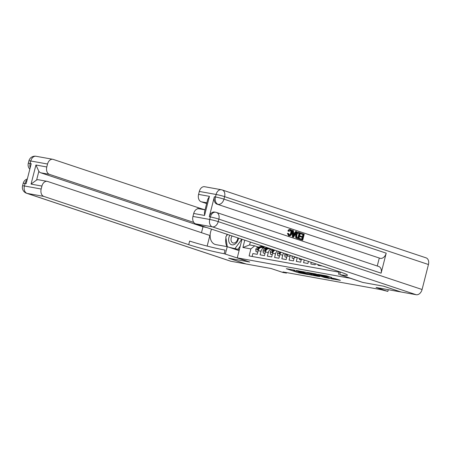 <?xml version="1.0" encoding="UTF-8"?>
<svg xmlns="http://www.w3.org/2000/svg" width="451" height="451" viewBox="0 0 451 451"><rect width="100%" height="100%" fill="white"/><g stroke="black" fill="none" stroke-linecap="round" stroke-linejoin="round"><path stroke-width="0.68" d="M294.886 270.217L286.329 268.7L298.579 272.782L307.734 274.518L301.138 272.872L299.244 272.139L301.212 272.325L294.807 270.763L292.913 270.031L294.886 270.217M331.564 277.5L326.766 275.899L318.079 274.36L331.992 278.921L340.409 280.336L334.868 278.6L330.972 277.923L334.039 279.062L329.501 278.047L320.706 275.031L331.592 277.399M400.86 291.927L383.519 286.188L362.7 282.422L350.218 278.267L237.249 257.865L249.73 262.02L228.905 258.26L246.24 264.032L271.045 268.508L282.833 272.438L286.453 273.092L282.986 271.936L380.751 289.593L387.837 291.402L388.277 289.689M400.854 291.96L376.049 287.479L387.837 291.402M306.054 272.263L296.245 270.493L308.495 274.569L318.575 276.463L306.054 272.263M319.787 276.497L307.024 272.365L315.717 273.904L329.354 278.34M329.326 278.436L324.342 277.433L317.983 275.426L315.3 274.969L319.753 276.638M252.126 256.472L252.87 253.547L257.217 254.33L258.147 250.683A4.138 2.909 100.2 0 1 261.653 247.531L264.551 248.056A4.138 2.909 100.2 0 0 261.039 251.207L260.109 254.854L264.455 255.638L265.385 251.991A4.138 2.909 100.2 0 1 268.897 248.839L271.79 249.364A4.138 2.909 -79.8 0 1 272.077 249.437L273.058 249.764M271.79 249.364A4.138 2.909 -79.8 0 0 268.283 252.515L267.353 256.162L271.699 256.946L272.63 253.299A4.138 2.909 100.2 0 1 274.986 250.26M277.354 251.049A4.138 2.909 -79.8 0 0 275.522 253.823L274.591 257.47L278.938 258.254L279.868 254.606A4.138 2.909 100.2 0 1 281.12 252.301M283.713 253.163A4.138 2.909 -79.8 0 0 282.766 255.131L281.836 258.778L286.182 259.562L287.112 255.914A4.138 2.909 100.2 0 1 287.693 254.488M290.388 255.39A4.138 2.909 -79.8 0 0 290.01 256.439L289.08 260.086L293.421 260.87L294.351 257.222A4.138 2.909 100.2 0 1 294.492 256.754M297.265 257.679A4.138 2.909 -79.8 0 0 297.248 257.746L296.318 261.394L300.665 262.178L301.454 259.071M304.25 260.001L303.562 262.702L307.903 263.485L308.439 261.4M311.229 262.33L310.801 264.01L315.148 264.793L315.418 263.722M318.214 264.652L318.045 265.318L322.403 266.051M237.249 257.865L241.984 239.267M250.344 242.052L249.612 244.932L254.68 245.851L250.886 248.924L249.104 255.926L339.056 272.173M250.886 248.924L242.92 247.486L244.78 240.197M265.819 248.456L264.833 248.129A4.138 2.909 100.2 0 0 264.551 248.056M258.575 247.148L254.68 245.851M286.453 273.092L286.582 272.584M249.612 244.932L242.92 247.486M298.01 270.854L308.738 274.501L311.714 275.014L298.043 270.713M314.223 274.061L309.69 273.047L317.03 275.11L314.223 274.061L314.324 273.656M265.036 248.197L265.96 247.892A6.568 4.617 -79.8 0 1 267.347 247.717M262.533 247.689L264.912 246.906M257.814 251.985L255.993 251.652L255.779 249.521A2.74 1.928 -79.8 0 1 257.38 247.543L262.121 245.975M265.746 247.96A6.568 4.617 -79.8 0 1 266.129 248.354M255.993 251.652L257.78 252.115M267.404 247.932A6.568 4.617 100.2 0 0 266.958 247.706M266.502 247.757A6.568 4.617 -79.8 0 1 266.964 248.078M263.181 246.331L258.756 247.791A2.74 1.928 100.2 0 0 257.431 249.053L257.679 249.707L258.299 249.206A2.74 1.928 -79.8 0 1 259.624 247.949L260.328 247.717M260.841 247.548L263.852 246.55M229.801 235.213A6.726 4.758 -71.6 0 0 229.818 243.523A6.726 4.758 -71.6 0 0 234.92 244.154A6.726 4.758 -71.6 0 0 238.517 238.117M232.118 235.986A4.606 3.258 -71.6 0 0 231.837 242.159A4.606 3.258 -71.6 0 0 232.975 242.959A4.606 3.258 -71.6 0 0 237.84 237.891M240.248 246.083L237.908 249.296M237.886 249.29L229.029 247.272M227.27 246.686L225.788 236.91L227.563 234.469M241.319 239.047L241.426 239.735L235.134 248.377M241.832 239.87L241.426 239.735M246.032 263.959L230.889 261.259L27.037 193.372A6.207 4.392 -71.6 0 1 26.603 193.265A6.207 6.207 0 0 1 22.55 185.84A6.207 0.445 14.3 0 1 24.405 185.987L41.171 189.014A6.207 4.363 100.2 0 0 43.798 196.399L27.037 193.372A6.207 4.363 -79.8 0 1 24.405 185.987L25.042 183.489L26.13 183.687L31.226 163.69L30.138 163.493L30.775 160.99A6.207 4.363 -79.8 0 1 36.041 156.271L52.806 159.299A6.207 4.363 100.2 0 0 47.541 164.017L30.775 160.99A6.207 0.445 -165.7 0 0 28.92 160.844A6.207 6.207 0 0 1 36.041 156.271M246.026 263.993L228.691 258.22L249.657 261.997L224.158 253.704A25.865 1.849 14.3 0 1 188.715 244.662L43.798 196.399M211.592 229.147A11.636 8.236 -71.6 0 0 215.093 244.419A11.636 8.236 -71.6 0 0 215.899 244.628L227.236 246.674L225.387 253.924M206.49 227.451L202.984 226.814L201.484 232.693M207.156 246.088L209.862 235.484L47.609 181.454A6.207 4.363 100.2 0 0 47.186 181.347A6.207 4.363 100.2 0 0 41.92 186.066L31.057 184.104L35.928 165.01L38.854 171.29L36.632 179.994A6.207 4.363 -79.8 0 1 38.493 179.774L47.186 181.347M35.928 165.01L46.791 166.971L47.541 164.017M46.791 166.971A6.207 4.363 100.2 0 0 49.418 174.357L40.731 172.784A6.207 4.363 -79.8 0 1 38.854 171.29M193.783 222.428L49.418 174.357M205.058 209.805A25.865 1.849 14.3 0 1 198.147 207.663L53.229 159.406A6.207 4.363 100.2 0 0 52.806 159.299M230.889 261.259A6.207 4.392 108.4 0 1 230.455 261.146L26.603 193.265M239.092 250.626L227.236 246.674M41.171 189.014L41.92 186.066M202.984 226.814L40.731 172.784M224.158 253.704L225.072 250.102A25.865 1.849 14.3 0 1 189.634 241.06L188.715 244.662M36.632 179.994L31.057 184.104M227.107 246.652A11.636 8.236 108.4 0 1 225.951 237.981M226.487 235.952A11.636 8.236 108.4 0 1 227.124 234.323M231.786 248.191L239.363 249.561M288.77 234.977C289.711 235.101 290.343 234.464 290.664 233.077C291.075 231.69 290.85 230.737 289.999 230.213M289.029 231.431L288.493 231.042C289.046 229.847 289.779 229.367 290.698 229.61C291.938 230.196 292.316 231.453 291.831 233.37C291.335 235.208 290.438 236.003 289.142 235.766L287.98 233.488L288.617 233.5L289.345 235.084C290.292 235.202 290.923 234.571 291.245 233.178C291.65 231.791 291.431 230.839 290.579 230.32L289.029 231.431L287.913 230.935C288.465 229.739 289.204 229.266 290.117 229.503M288.561 235.659L289.367 235.822L288.561 235.659L287.405 233.381L288.617 233.5M294.7 233.026L295.602 231.414L296.803 231.724L293.624 237.175L292.964 236.955L292.84 230.405L293.46 230.613L293.466 232.615L295.236 233.206L296.183 231.515M293.624 237.175L292.383 236.848L292.259 230.298L292.84 230.405M300.439 233.776L300.614 233.082L304.233 234.199L302.706 240.197L299.193 239.12L299.368 238.427L302.294 239.312L302.768 237.463L300 236.634L300.174 235.941L302.942 236.775L303.472 234.695L300.439 233.776L301.02 233.877L301.195 233.19M301.736 239.126L302.187 237.361M302.384 236.589L302.892 234.593M381.112 273.165L218.859 219.13A6.207 4.392 -71.6 0 0 216.474 212.46L378.727 266.49A6.207 4.392 108.4 0 1 381.112 273.165L386.208 253.163A6.207 4.392 108.4 0 1 380.334 258.378L216.999 204.151A6.207 4.363 -79.8 0 1 214.366 196.766L209.27 216.768A6.207 4.363 -79.8 0 1 214.535 212.043L215.617 212.241A6.207 4.363 100.2 0 0 210.358 216.959L209.27 216.768M379.252 258.186L377.256 266M298.866 238.923L296.73 238.117L296.234 237.485L296.211 234.819C296.69 232.896 297.592 232.102 298.906 232.423L300.394 232.919L298.866 238.923L296.149 238.01L295.653 237.378L295.63 234.712C296.115 232.789 297.012 231.994 298.325 232.321M383.733 286.227L362.767 282.439L339.733 274.58A25.865 1.849 -165.7 0 0 347.456 275.195A25.865 1.849 -165.7 0 0 340.505 272.077L195.587 223.82A6.207 4.363 -79.8 0 1 192.955 216.435L209.721 219.462L210.358 216.959A6.207 0.445 -165.7 0 1 218.859 219.13L218.222 221.633L422.08 289.514A6.207 4.392 108.4 0 1 416.205 294.728L401.069 291.994L383.733 286.227M339.191 271.643L338.504 274.355M204.568 215.448L204.438 212.235L207.708 199.41L209.439 196.348L204.568 215.448L193.704 213.481L192.955 216.435M193.704 213.481A6.207 4.363 -79.8 0 1 198.97 208.762L205.047 209.856M428.45 264.517L224.598 196.636A6.207 4.392 -71.6 0 0 222.213 189.961L426.065 257.848A6.207 4.392 108.4 0 1 428.45 264.517L422.08 289.514M206.648 203.581L201.202 201.772A6.207 4.363 -79.8 0 1 198.575 194.387L209.439 196.348M214.366 196.766L215.454 196.963L216.091 194.466L199.325 191.438L198.575 194.387M199.325 191.438A6.207 4.363 -79.8 0 1 204.591 186.714L221.356 189.741A6.207 4.363 100.2 0 0 216.091 194.466A6.207 0.445 -165.7 0 1 224.598 196.636L223.961 199.133L386.208 253.163M303.472 234.695L301.02 233.877M302.768 237.463L300 236.634M300.58 236.736L300.755 236.048M302.706 240.197L299.193 239.12M299.774 239.222L299.949 238.528M297.993 232.231L298.906 232.423M297.897 237.846L299.052 233.314L297.683 233.229L296.792 235.027L296.955 237.401L298.455 238.032L299.633 233.415L298.461 233.049M296.211 234.819L295.63 234.712M296.234 237.485L295.653 237.378M296.73 238.117L296.149 238.01M299.633 233.415L299.052 233.314M294.035 235.36L294.886 233.838L293.466 233.364L293.466 236.369L294.035 235.36L293.466 235.259M292.964 236.955L292.383 236.848M293.466 235.236L294.306 233.736L293.466 233.455M294.886 233.838L294.306 233.736M291.245 233.178L290.664 233.077M287.98 233.488L287.405 233.381M288.493 231.042L287.913 230.935M289.903 229.446L290.698 229.61M269.771 248.997L270.493 248.76M265.053 253.293L263.232 252.96L263.018 250.829A2.74 1.928 -79.8 0 1 264.624 248.851L267.702 247.83M263.232 252.96L265.019 253.423M268.762 248.185L266 249.099A2.74 1.928 100.2 0 0 264.669 250.361L264.917 251.015L265.543 250.514A2.74 1.928 -79.8 0 1 266.868 249.256L267.573 249.025M268.08 248.856L269.433 248.411M272.297 254.601L270.476 254.268L270.262 252.137A2.74 1.928 -79.8 0 1 271.863 250.158L273.278 249.691M270.476 254.268L272.263 254.73M274.338 250.046L273.238 250.406A2.74 1.928 100.2 0 0 271.914 251.669L272.162 252.323L272.782 251.821A2.74 1.928 -79.8 0 1 274.107 250.564L274.811 250.333M279.535 255.909L277.715 255.576L277.5 253.445A2.74 1.928 -79.8 0 1 278.887 251.557M277.715 255.576L279.502 256.038M280.032 251.94A2.74 1.928 100.2 0 0 279.158 252.977L279.406 253.631L280.026 253.129A2.74 1.928 -79.8 0 1 280.776 252.188M286.78 257.217L284.959 256.884L284.744 254.759A2.74 1.928 -79.8 0 1 285.235 253.671M284.959 256.884L286.746 257.346M286.503 254.093A2.74 1.928 100.2 0 0 286.396 254.285L286.644 254.939L287.264 254.437A2.74 1.928 -79.8 0 1 287.31 254.364M294.018 258.524L292.203 258.192L291.989 256.067A2.74 1.928 -79.8 0 1 292.022 255.931M292.203 258.192L293.99 258.654M299.329 258.367L299.441 259.5L301.262 259.832M299.441 259.5L301.229 259.962M261.039 251.207L258.147 250.683M297.248 257.746L294.351 257.222M290.01 256.439L287.112 255.914M282.766 255.131L279.868 254.606M275.522 253.823L272.63 253.299M268.283 252.515L265.385 251.991M300.124 272.534L299.971 273.137M298.827 271.812L298.579 272.782M311.021 273.92L310.84 274.62M303.608 271.716L303.489 272.173M325.893 277.185L325.735 277.788M324.523 276.728L324.342 277.433M319.556 275.076L319.376 275.781M318.192 274.62L317.983 275.426M317.245 274.304L317.064 275.009M328.131 276.249L327.978 276.852M326.738 275.894L326.586 276.497M325.346 275.646L325.239 276.046M333.407 278.335L333.306 278.735M255.785 249.578L258.35 250.04M257.38 247.543L258.756 247.791M258.237 249.318L257.431 249.053M197.865 208.762L198.147 207.663M30.172 167.823A6.207 4.363 -79.8 0 1 30.138 163.493A6.207 0.445 14.3 0 0 28.283 163.347A6.207 6.207 0 0 0 29.822 169.181M27.331 178.957A6.207 6.207 0 0 0 23.187 183.343A6.207 0.445 -165.7 0 1 25.042 183.489A6.207 4.363 -79.8 0 1 27.105 179.859M340.381 272.038L339.733 274.58M416.205 294.728L212.348 226.847L195.587 223.82M380.334 258.378L216.999 204.151M206.851 202.792L201.202 201.772M216.046 212.348A6.207 4.363 100.2 0 0 215.617 212.241A6.207 6.207 0 0 1 216.474 212.46M212.348 226.847A6.207 4.392 -71.6 0 0 218.222 221.633A6.207 0.445 14.3 0 0 209.721 219.462A6.207 4.363 100.2 0 0 212.348 226.847M221.779 189.848A6.207 4.363 100.2 0 0 221.356 189.741A6.207 6.207 0 0 1 222.213 189.961M218.087 204.348A6.207 4.392 -71.6 0 0 223.961 199.133A6.207 0.445 14.3 0 0 215.454 196.963A6.207 4.363 100.2 0 0 218.087 204.348M297.446 238.444L296.865 238.342M263.023 250.886L265.588 251.348M264.624 248.851L266 249.099M265.476 250.626L264.669 250.361M270.267 252.194L272.832 252.656M271.863 250.158L273.238 250.406M272.72 251.934L271.914 251.669M277.506 253.501L280.071 253.964M279.958 253.242L279.158 252.977M284.75 254.809L287.315 255.272M287.202 254.55L286.396 254.285M291.989 256.117L293.274 256.348M311.917 274.219L311.714 275.014M317.521 274.4L317.335 275.133M334.185 278.476L334.039 279.062M28.283 163.347L28.92 160.844M22.55 185.84L23.187 183.343"/></g></svg>

